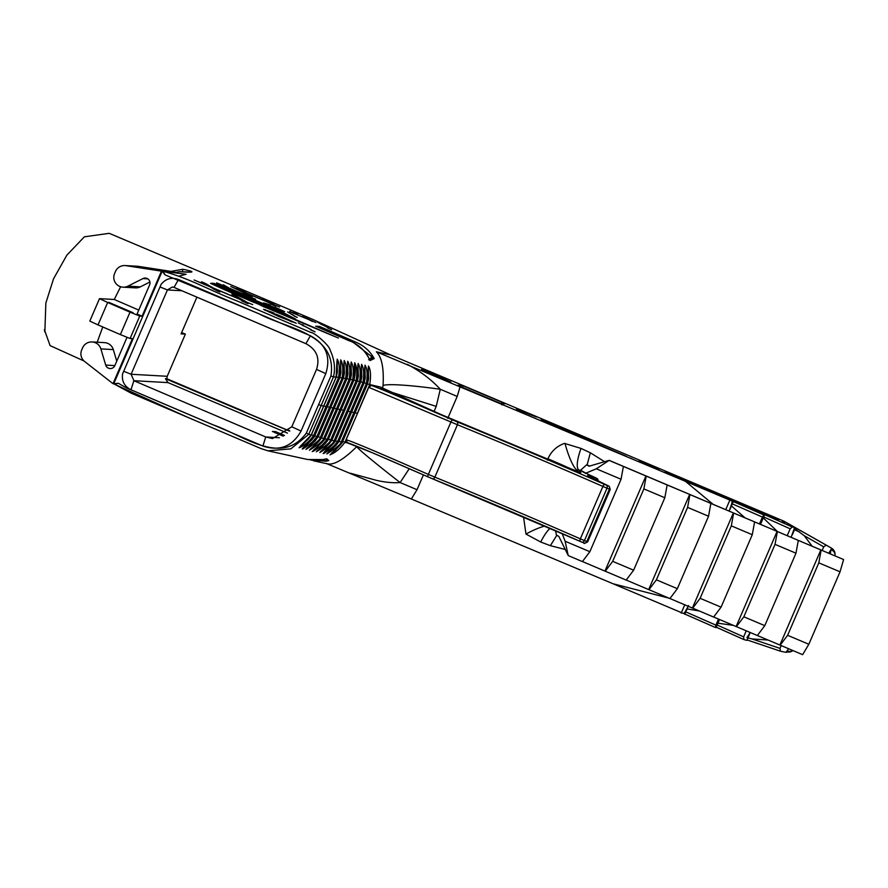 <?xml version="1.0" encoding="UTF-8"?>
<svg xmlns="http://www.w3.org/2000/svg" width="888" height="888" viewBox="0 0 888 888"><rect width="100%" height="100%" fill="white"/><g stroke="black" fill="none" stroke-linecap="round" stroke-linejoin="round"><path stroke-width="1.33" d="M368.22 367.699L367.488 383.783L368.476 366.023C370.673 369.752 371.095 375.935 369.741 384.56L380.286 387.013L371.872 385.592C388.234 391.697 426.662 408.647 452.558 419.913L456.887 421.745C497.768 438.461 557.475 463.625 604.928 484.537L608.58 485.958C585.936 475.513 581.618 472.871 595.648 478.01A2.486 1.809 111.6 0 1 596.525 480.353M606.293 485.114A2.486 1.876 111.5 0 1 607.015 488.178L609.39 489.11L586.824 541.525L584.448 540.592L607.015 488.178L602.908 486.435L580.341 538.85L584.448 540.592A2.486 1.876 111.5 0 1 581.829 542.113A2.486 1.876 111.5 0 1 581.762 542.08L580.386 541.502A2.486 1.099 -65.9 0 1 580.364 541.491C532.944 520.601 473.237 495.437 432.356 478.721A2.486 1.676 -68.1 0 0 432.412 478.743A2.486 1.676 -68.1 0 0 434.854 477.145L457.431 424.742C502.752 443.279 551.248 463.847 602.908 486.435A2.486 1.099 -65.9 0 1 604.928 484.537M589.554 466.022L586.668 464.813L589.11 466.211L609.168 460.35L596.314 468.797L621.056 479.254L589.865 551.692L565.123 541.236L568.198 555.488L558.863 536.452L556.41 535.053L555.544 530.602M596.314 468.797L585.847 473.171L580.608 470.185L586.668 464.813M595.637 477.811A2.486 1.698 114.8 0 0 595.571 477.777L585.847 473.171M562.126 533.455L565.123 541.236M609.701 460.661L667.154 484.948L664.823 497.757L633.621 570.196L612.687 561.349L643.878 488.9L646.209 476.09M623.387 466.444L621.056 479.254M568.731 555.799L582.406 561.582L589.865 551.692M633.621 570.196L626.173 580.086L582.439 561.549M604.961 571.073L645.942 475.935M605.239 571.228L612.687 561.349M643.878 488.9L664.823 497.757M648.95 589.71L656.399 579.831L687.601 507.381L708.546 516.239L677.344 588.677L669.896 598.568L648.684 589.565L689.665 494.416L667.154 484.948M648.684 589.565L626.195 580.053M687.601 507.381L689.932 494.572L710.866 503.429L708.546 516.239M677.344 588.677L656.399 579.831M692.673 608.202L700.121 598.312L731.324 525.863L752.269 534.72L721.067 607.159L713.619 617.049L692.407 608.047L733.377 512.909L710.866 503.429M692.407 608.047L669.918 598.534M731.324 525.863L733.643 513.053L754.589 521.911L752.269 534.72M721.067 607.159L700.121 598.312M736.396 626.684L743.844 616.794L775.046 544.355L795.981 553.202L764.79 625.652L757.342 635.53L736.13 626.528L777.1 531.39L754.589 521.911M736.13 626.528L713.641 617.016M775.046 544.355L777.366 531.535L798.312 540.392L795.981 553.202M764.79 625.652L743.844 616.794M780.164 645.188L787.612 635.297L808.835 644.266L802.63 654.678L779.886 645.032L820.867 549.883L798.312 540.392M779.886 645.032L757.364 635.508M787.612 635.297L818.803 562.848L821.134 550.038L843.6 559.54L609.168 460.35M808.835 644.266L840.037 571.828L818.803 562.848M840.037 571.828L843.6 559.54M717.948 623.198L733.433 625.385M719.458 619.48L717.659 623.076M687.068 608.935L699.233 610.966M688.2 606.271L685.236 611.665L715.895 625.13L715.439 627.505L684.859 614.085L715.406 627.494M768.098 640.048L751.936 638.927L779.986 648.373L780.452 651.193C785.847 652.447 787.823 652.625 786.368 651.736L786.79 652.192L787.778 649.916L786.424 651.77M746.231 630.846L743.645 636.863L743.878 639.549L746.841 640.392L750.227 632.522L746.941 637.628L751.936 638.927M812.076 546.131L804.239 535.686L793.994 528.171M791.141 537.284L793.883 529.559M760.505 524.331L763.003 517.793M763.28 517.915L777.333 531.446M744.921 517.737L731.435 505.938M759.484 523.898L762.426 517.082L731.768 503.618L729.148 511.077M713.031 504.262L685.458 481.329L376.368 351.792L390.609 354.911L784.004 521.223L820.024 541.591A7.326 7.115 -60.3 0 1 820.068 541.613L831.379 548.074A7.326 0.699 -60.5 0 0 831.357 548.062L820.024 541.591M407.403 364.369C420.49 371.373 431.457 379.676 440.293 389.266L457.209 396.425L460.106 386.646M457.209 396.425L447.741 418.37M547.319 460.151L547.907 458.774C551.282 451.259 556.809 446.131 564.502 443.378L581.03 448.429L590.365 452.791L604.506 461.66M830.313 553.846L830.968 549.605L828.77 553.191M834.964 555.81L835.031 555.278A7.326 5.539 6.6 0 0 830.979 549.616A7.326 0.699 -60.5 0 0 831.046 549.439M831.113 549.284L831.579 548.196A7.326 7.115 119.7 0 1 834.898 553.613M731.768 503.618L732.189 501.076L685.458 481.329M792.285 534.854L795.304 527.872L784.004 521.223M831.379 548.074A7.326 7.326 0 0 1 831.523 548.151A7.326 7.115 119.7 0 0 831.357 548.062L794.094 526.984L792.34 527.017L790.176 528.815L764.635 517.371M764.324 514.518L763.902 514.985L764.324 514.518L792.34 527.017M732.189 501.076L763.902 514.985L762.426 517.082M595.537 442.413L597.813 443.445L595.493 442.502M579.964 435.065L578.521 435.042L591.819 440.748L586.846 438.861L541.325 419.469L579.92 435.176M591.819 441.525L626.384 456.332L591.686 441.836M782.295 521.633L784.57 522.666L782.25 521.722M666.422 472.15L668.864 473.249L666.377 472.25M516.461 408.436L536.485 416.983L521.456 411.222L516.372 408.913L530.058 414.041L516.461 408.436M460.617 386.602L501.365 403.785L505.316 403.685L461.494 385.126L457.775 385.27L460.617 386.602M439.549 377.633L421.567 369.43L432.933 373.848L450.904 382.062L439.549 377.633M702.619 487.856L664.968 472.105L677.933 476.734L678.943 477.189L676.523 476.911L677.733 477.5L763.38 513.708L771.883 516.45L776.234 518.648L772.138 517.393L778.499 519.924L702.619 487.856M639.138 460.561L659.162 469.108L644.133 463.336L639.049 461.039L652.736 466.167L639.138 460.561M653.712 466.933L653.135 466.933M585.336 439.083L573.082 433.777L585.336 439.083M547.297 422.266L568.897 431.379L558.397 427.805L547.985 423.21L564.324 429.914L547.241 422.377M630.069 457.997L632.356 459.018L630.036 458.075M331.624 329.615L327.75 327.994L331.557 329.759M328.46 327.927L317.593 322.255L328.549 327.994M312.254 321.001L293.351 313.22L297.635 314.208L295.504 313.264L289.499 311.588L315.917 322.544L302.719 316.461L312.321 321.434M290.01 311.866L290.265 311.266L289.499 311.588M293.262 313.42L294.139 312.998M294.661 316.006L287.568 311.932L293.795 315.651M297.214 317.316L294.117 316.028L297.158 317.438M274.303 304.717L264.313 299.112L262.282 298.335L268.287 302.209L246.809 293.195L239.249 288.922L236.93 288.034L243.49 291.808L230.813 286.513L250.116 295.637L252.325 296.503L247.352 293.562L268.731 302.519L274.192 305.661L275.824 306.216L272.527 304.107L279.653 307.037L274.248 304.839M271.106 304.062L270.54 303.94L271.051 304.207M311.266 329.703L298.224 322.888L311.377 329.781M315.062 331.712L310.423 329.781L314.985 331.89M281.718 310.434L266.589 304.207L270.019 304.995L268.309 304.24L263.514 302.908L284.648 311.666L275.48 307.403L281.774 310.778M266.522 304.362L267.221 304.029M291.83 321.389L269.142 312.054L274.281 313.242L271.717 312.11L263.57 309.346L279.365 316.783L296.226 323.232L282.462 316.85L275.691 314.041L291.908 321.9M246.287 301.842L234.288 295.127L231.868 294.183L239.061 298.845L213.287 288.023L204.218 282.895L201.432 281.818L209.313 286.358L194.106 279.998L209.89 286.757L217.26 290.953L219.913 291.986L213.941 288.456L239.594 299.212L246.154 302.986L248.107 303.652L244.145 301.11L252.703 304.628L246.22 301.987M242.446 301.065L241.769 300.921L242.38 301.232M251.359 297.402L243.356 292.918L246.542 295.404L229.359 288.189L223.31 284.771L226.706 287.079L216.572 282.839L232.001 290.143L229.792 288.478L251.271 298.157L252.569 298.601L249.928 296.914L255.633 299.256L251.315 297.502M226.063 290.465L338.417 338.062L284.093 314.63L295.471 318.947L279.01 310.4L230.358 289.599L214.33 283.483L211.888 283.172L215.562 285.226L210.578 283.361L226.063 290.465M178.921 276.146L186.136 274.259L163.081 271.273C191.331 279.165 207.326 289.344 237.34 301.076L311.066 332.534C313.952 332.245 329.859 345.565 330.269 350.516C334.365 359.285 335.453 368.043 333.522 376.801L336.097 377.178C337.207 368.609 337.573 362.593 337.185 359.141C339.416 362.648 339.86 368.786 338.539 377.533L336.33 376.912L311.477 434.654L308.447 438.994L300.089 446.586M350.938 363.68L350.316 379.509L349.195 379.287C350.372 370.729 349.872 364.713 347.696 361.25L346.775 378.854L345.654 378.665C346.875 370.041 346.398 363.991 344.2 360.528L343.223 378.266L342.113 378.088C343.379 369.419 342.901 363.336 340.692 359.829C341.07 363.148 340.726 369.108 339.671 377.711L338.539 377.533L326.018 406.637L323.887 405.783M321.345 437.895L321.356 437.928C320.424 439.793 316.439 443.889 309.368 450.227C318.614 444.577 323.376 440.681 323.665 438.55L336.441 408.924L337.529 409.157L350.294 379.498L351.182 361.982C353.357 365.445 353.857 371.439 352.691 379.964L353.79 380.186L354.656 362.737C356.832 366.222 357.331 372.205 356.177 380.708L353.957 380.108L328.26 439.538M360.706 381.796L335.176 441.081C335.986 441.824 321.678 454.9 323.288 453.257C322.71 454.523 326.285 452.07 334.01 445.898L337.595 441.503L350.327 411.976L351.426 412.21L338.728 441.68C337.751 443.6 333.777 447.685 326.806 453.957C336.241 448.029 341.036 444.056 341.181 442.024L353.801 412.731L354.9 412.976L367.466 383.783L366.411 383.438C367.688 374.78 367.232 368.698 365.046 365.157L364.102 382.739L363.037 382.428C364.247 373.926 363.769 367.887 361.594 364.324L360.728 381.807L359.618 381.529C360.794 373.027 360.295 367.033 358.13 363.525L357.287 380.963L356.177 380.708L343.39 410.445L341.258 409.59M434.01 411.521L436.23 406.382L440.293 389.266A74.459 6.405 9.1 0 0 383.061 385.503L382.528 388.456M383.061 385.503C384.016 368.276 381.785 357.043 376.368 351.792M390.609 354.911L312.165 319.125L109.213 233.322L84.382 236.819L83.594 237.629M170.984 271.384L182.85 269.275C196.059 271.95 194.872 272.76 179.298 271.706L175.735 272.527M369.608 359.684L371.717 358.796L370.574 358.264L371.717 356.998L372.272 358.186L374.225 358.574L369.985 360.561C366.777 352.381 360.417 345.965 350.915 341.314L315.695 326.207L319.491 326.418L356.765 342.568C364.402 346.054 370.218 351.393 374.225 358.586L353.457 342.546M114.752 384.382L187.934 417.404L261.072 448.618L267.876 450.804L290.842 448.862L308.747 434.332L311.166 435.053C312.953 433.799 303.774 444.155 299.023 447.763C301.998 446.853 305.65 444.3 309.979 440.115L313.486 435.731L311.477 434.654M303.518 447.308L303.185 447.841C303.663 448.24 307.459 444.3 314.574 436.03L313.486 435.731L326.018 406.637L327.106 406.871L314.541 436.041C315.828 436.53 300.699 450.349 302.475 448.607C301.531 450.016 304.873 447.807 312.476 441.958L316.861 436.707L314.84 435.62L311.877 439.882L303.541 447.419M317.948 436.963L316.861 436.707L329.481 407.392L327.361 406.549L314.84 435.62M340.526 361.427L340.937 372.394L339.893 377.467L342.113 378.088L329.481 407.392L330.58 407.636L317.926 437.007C317.038 438.872 313.031 443.012 305.916 449.428C315.229 443.689 320.002 439.771 320.257 437.651L318.237 436.563L315.307 440.748L306.982 448.24M344.022 362.138L344.455 373.049L343.434 378.055L345.654 378.665L332.956 408.158L334.055 408.402L321.334 437.939L320.257 437.651L332.956 408.158L330.836 407.303L318.237 436.563M350.316 379.509L324.742 438.816L321.378 437.884M324.764 438.783L324.742 438.816C326.629 438.705 308.669 454.745 312.831 451.015C312.099 452.281 315.362 450.149 322.61 444.644L327.095 439.394L324.808 438.75M351.004 363.592L351.448 374.47L350.471 379.365L352.691 379.964L339.915 409.69L341.003 409.923L328.194 439.649L327.095 439.394L339.915 409.69L337.784 408.835L325.086 438.306L322.2 442.379L313.908 449.828M341.003 409.923L328.194 439.649C327.261 441.491 323.31 445.532 316.306 451.781C325.53 446.142 330.292 442.268 330.558 440.171L328.549 439.083L325.674 443.156L317.371 450.593M357.265 380.952L331.69 440.404L330.558 440.171L343.39 410.445L344.477 410.689L331.657 440.404C330.736 442.246 326.784 446.287 319.791 452.536C329.071 446.831 333.821 442.946 334.066 440.881L331.746 440.259M335.187 441.047L334.066 440.881L359.618 381.529L357.409 380.919L332.057 439.793L329.159 443.878L320.857 451.348M338.739 441.636L335.287 440.892M342.335 442.124L338.85 441.436M342.357 442.157L354.923 412.976L342.324 442.157C343.156 443.168 327.528 457.142 330.325 454.623C335.187 452.836 340.015 448.773 344.81 442.435L348.762 443.101M356.987 446.353L356.699 446.708C342.601 460.617 332.378 466.167 326.007 463.347L411.333 498.989L417.027 489.71L423.421 474.869M84.038 360.983L50.094 345.621L44.4 329.703L44.855 332.034L45.854 303.052L53.535 278.799L66.889 255.1L84.382 236.819M310.5 460.017L326.085 461.216L328.815 460.595L326.684 458.785L323.032 459.562L307.648 459.518L267.876 450.804L260.894 448.54L131.069 393.14L114.563 384.226M130.025 312.154L139.749 316.073L142.08 316.206L161.483 271.14L162.193 271.184L113.742 383.738L113.009 383.694L132.412 338.639L130.081 338.506L120.368 334.587L130.025 312.154L107.67 302.475L98.013 324.908L120.368 334.587M92.097 341.936L104.529 342.635A9.768 9.746 93.2 0 1 113.309 349.583L100.877 348.895A9.768 9.746 -86.8 0 0 82.606 347.819L81.696 349.928A9.768 9.746 -86.8 0 0 84.649 361.505L113.009 383.694M100.877 348.895L105.705 365.079A4.884 4.873 -86.8 0 0 114.841 365.623L127.006 337.373M102.764 326.962L97.192 342.224M113.309 349.583L116.761 361.172M792.884 650.56A7.326 6.005 -136.7 0 1 787.334 650.948M830.979 549.594L831.579 548.196A7.326 7.326 0 0 1 835.031 555.278A7.326 5.539 6.6 0 1 834.942 555.799M544.866 526.007A24.82 5.572 152.7 0 0 525.974 534.065L540.725 542.024L550.371 545.665L556.843 535.242M540.725 542.024A24.82 6.649 112.9 0 1 550.16 528.271M525.974 534.065L523.543 516.905M550.371 545.665L565.179 549.461M502.686 403.785L502.042 403.518L501.776 404.906M463.247 385.814L462.26 387.779M460.805 386.68L463.58 387.856M500.099 403.307L502.042 403.518L502.519 402.408M580.608 470.185L581.296 470.929L578.876 469.919A24.82 6.649 112.9 0 1 581.03 448.429M579.886 472.538L440.071 414.097L553.046 461.849A2.486 0.588 112.9 0 1 553.069 461.86A2.486 0.588 112.9 0 1 553.046 461.849L580.874 472.649L579.254 470.207L577.577 470.107A24.82 4.718 73.4 0 1 565.012 443.423M579.254 470.207A2.486 2.475 146.5 0 0 577.577 470.107L576.046 471.595M587.09 464.99L590.365 452.791M581.296 470.929L585.725 473.459M598.368 481.229L597.735 479.032L595.571 477.777A2.486 1.698 114.8 0 0 595.515 477.755L592.351 476.257M452.558 419.913A2.486 0.677 113.7 0 0 450.938 421.989L428.36 474.403C400.299 462.149 356.998 443.168 347.164 440.06L346.142 439.738L347.33 442.557C364.002 448.795 401.776 465.467 428.027 476.889L432.356 478.721M350.416 473.237L376.612 480.397C385.525 482.373 393.362 483.094 400.122 482.561L409.246 468.686M411.333 498.989L616.161 585.059M683.738 613.608L613.086 583.771L668.731 598.079M780.241 651.115L747.041 639.915L780.452 651.193M284.438 435.453L275.569 431.612L276.113 433.233M274.88 432.734L275.447 431.757M275.569 431.612L272.405 431.435L283.228 436.175M174.048 287.401L305.927 343.689C316.605 349.472 320.135 358.042 316.539 369.397L291.808 426.806L272.538 438.561L265.745 436.974L133.866 380.697L131.102 374.259L167.421 289.943L172.305 287.013L174.048 287.401L178.488 279.476L310.367 335.753C325.918 344.111 331.058 356.743 325.796 373.637L301.065 431.046C292.407 446.498 279.676 451.493 262.87 446.054L130.991 389.776C124.453 386.502 121.645 381.23 122.544 373.959L161.161 284.282L122.544 373.959M320.945 328.36L319.514 326.429L319.946 328.072L320.945 328.36M196.903 297.158L181.085 333.888L185.37 334.121L167.21 376.29L166.855 378.754L165.412 378.665L289.299 431.046M181.652 332.556L185.37 334.121M130.991 389.776L133.866 380.697L168.01 382.617L165.412 378.665M168.01 382.617L287.435 433.1M240.87 410.112L166.855 378.754M289.599 430.647L287.357 430.07M161.161 284.282C165.823 278.632 171.595 277.023 178.488 279.476M177.778 273.304L173.915 271.839L162.193 271.184L165.124 274.914L259.163 313.853C285.98 328.593 337.762 333.189 330.902 376.057L333.522 376.801L321.134 405.561L323.632 406.116L311.189 435.009M114.463 384.149L118.459 383.283L113.72 383.738L114.663 384.304M118.459 383.283C128.682 389.532 127.295 388.023 141.78 394.427L213.087 424.853C242.246 434.609 281.329 467.01 306.349 433.067L318.626 404.562L321.134 405.561L308.747 434.332L306.349 433.067M310.367 335.753L305.927 343.689M262.87 446.054L265.745 436.974L279.431 437.751M388.189 391.175L436.23 406.382M380.508 387.423L380.508 387.423C392.418 393.384 412.265 402.264 440.06 414.086A2.486 0.588 -67.1 0 0 440.048 414.086A2.486 0.588 -67.1 0 0 440.06 414.086L380.286 387.013M371.65 385.17L368.72 387.323L457.431 424.742A2.486 1.676 111.9 0 0 456.887 421.745M346.564 442.59L346.142 439.738L368.72 387.323L371.317 385.137M328.16 459.929L325.963 460.65L314.03 460.317M350.083 341.159L321.301 328.616M350.338 341.214L315.839 326.273M371.717 358.796L368.587 359.784M369.852 360.228L369.863 360.251C365.889 351.581 359.573 345.277 350.927 341.314L350.927 341.314M337.018 360.739L337.407 371.75L336.33 376.912M323.632 406.116L336.119 377.189L336.963 360.828M306.971 448.129L306.638 448.662C306.482 449.628 310.267 445.743 317.959 436.996L343.256 378.277L343.967 362.226M347.519 362.848L347.963 373.737L346.964 378.688L321.656 437.462L318.748 441.58L310.445 449.039M334.31 408.069L336.441 408.924L349.195 379.287L346.964 378.688M350.471 379.365L337.784 408.835M354.479 364.346L354.523 364.335C355.322 366.822 355.455 370.451 354.923 375.224L353.957 380.108M357.953 365.123L358.386 376.024L357.409 380.919M334.931 441.436L332.667 444.555L324.342 452.07M361.416 365.923L361.827 376.867L360.817 381.829L335.586 440.415M348.207 411.122L350.327 411.976L363.037 382.428L360.817 381.829M338.295 442.291L336.208 445.188L327.85 452.769M364.857 366.744L365.234 377.766L364.191 382.828L339.161 440.948M351.681 411.888L353.801 412.731L366.411 383.438L364.191 382.828M341.78 442.934L331.357 453.435M368.287 367.599L368.631 378.721L367.521 383.927L369.741 384.56L357.276 413.497L355.156 412.643L342.479 441.858M357.442 413.531L344.81 442.435L342.79 441.358M346.875 442.69L372.194 452.68L428.005 476.878A2.486 0.677 113.7 0 0 428.027 476.889M417.027 489.71L400.122 482.561A74.459 2.453 37.4 0 1 356.699 446.708M743.878 639.549L717.038 627.55M715.861 627.05L715.439 627.505L715.861 627.05L743.822 639.527M325.963 460.65L326.085 461.216M163.081 271.273L165.124 274.914M107.67 302.475L99.478 298.657L114.263 299.478L120.624 286.746M142.08 316.206L137.063 314.03L149.617 284.882A4.884 4.873 -86.8 0 0 142.957 278.577L127.894 286.158L140.326 286.857A9.768 9.746 93.2 0 1 135.409 287.879L122.988 287.179A9.768 9.746 -86.8 0 0 127.894 286.158M138.761 310.09L114.263 299.478M108.769 302.342L133.133 312.743L108.769 302.342M161.483 271.14L125.93 265.656A9.768 9.746 -86.8 0 0 115.496 271.439L114.596 273.548A9.768 9.746 -86.8 0 0 122.988 287.179M149.928 282.018L140.326 286.857M177.034 273.193L173.915 271.839L138.35 266.356L125.93 265.656M136.475 266.245A9.768 9.746 93.2 0 1 138.35 266.356M98.013 324.908L89.81 321.09L99.489 298.69M529.814 414.618L530.058 414.041M675.846 476.723L676.168 476.001M676.379 476.956L676.689 476.212M771.062 516.971L771.372 516.25M771.561 517.193L771.883 516.45M738.927 503.152L734.787 501.454L738.883 503.263M692.54 483.716L685.658 480.674L692.507 483.782M652.491 466.744L652.736 466.167M578.876 436.408L583.56 438.328L578.854 436.452M580.33 436.818L584.271 438.561L580.308 436.874M577.189 434.776L577.511 434.032M577.744 434.931L578.044 434.243M214.33 283.483L213.975 284.315L214.297 283.494M266.089 305.084L252.436 299.833L266.089 305.084M262.138 303.518L217.571 284.948M249.062 299.123L249.317 298.523L217.593 284.882M249.317 298.523L262.193 303.407M229.748 292.041L254.401 302.608L247.019 298.324L214.519 284.304L217.993 286.291L214.73 285.115M229.881 291.741L214.763 285.048M219.036 286.68L243.534 297.269L219.125 286.491M214.308 284.138L248.884 298.457L216.417 284.449L214.186 284.438M282.062 313.309L293.073 317.893L276.79 309.557L260.772 303.485L257.953 303.341M265.978 307.792L258.064 303.086M266.045 307.637L334.41 336.408L271.917 309.413M270.13 308.724L271.961 309.313M270.174 308.613L263.614 304.873L272.871 309.39M269.885 308.447L270.008 308.192C274.281 309.679 274.015 309.224 269.219 306.815L283.25 313.342M282.084 313.253L283.217 313.453M279.72 312.465L281.019 312.443L279.853 311.588L271.55 307.814C276.734 310.434 276.49 310.722 270.829 308.658L279.809 312.265M275.269 309.99L271.484 307.981M264.18 307.015L249.095 299.256L264.224 306.926M281.174 313.175L281.574 312.254M281.74 313.175L282.029 312.509M241.225 296.237L220.735 287.312L241.292 296.303M249.139 298.501L248.762 299.389M248.884 298.457L248.54 299.267M258.175 303.097L258.43 302.497L251.426 299.478L248.795 299.411M255.899 302.186L248.929 299.112M258.43 302.497L255.933 302.131M249.262 297.236L249.517 296.636M243.134 301.598L243.523 300.71M243.8 301.92L244.145 301.11M213.642 289.155L213.941 288.456M206.893 284.904L207.148 284.304M212.998 288.711L213.287 288.023M236.363 297.069L236.708 296.259M237.951 298.091L238.295 297.291M265.124 310.434L265.434 309.712M302.375 325.352L302.686 324.653M303.108 325.785L303.396 325.119M271.684 304.517L272.006 303.763M272.239 304.773L272.527 304.107M247.097 294.139L247.352 293.562M246.564 293.773L246.809 293.195M266.034 300.732L266.322 300.055M267.355 301.587L267.643 300.921M321.045 324.309L321.301 323.72M321.656 324.664L321.9 324.109M781.174 645.609L779.986 648.373M718.503 619.08L715.895 625.13M684.759 604.817L681.196 613.109M683.727 613.597L685.236 611.665M822.177 550.405L823.709 546.841L804.239 535.686M826.129 545.121L823.709 546.841M787.234 535.631L790.176 528.815M725.751 509.634L729.659 500.577M610.167 489.344L609.39 489.11A2.486 1.876 -68.5 0 0 608.669 486.047M584.393 543.101L584.138 543.023A2.486 1.876 -68.5 0 0 584.204 543.045A2.486 1.876 -68.5 0 0 586.824 541.525L587.678 541.824L586.879 541.403M580.341 538.85C528.682 516.25 480.186 495.682 434.854 477.145L428.36 474.403A2.486 0.677 113.7 0 0 428.005 476.878L580.364 541.491A2.486 1.099 -65.9 0 1 580.341 538.85M584.138 543.023L581.906 542.146M595.515 477.755L596.803 478.377L595.648 478.01M799.6 531.979L794.46 529.803M787.778 649.905L788.711 648.795M792.94 650.582A7.326 7.326 0 0 1 786.923 651.892A7.326 7.115 119.7 0 0 792.007 651.004M573.914 470.385A24.82 0.699 23.3 0 0 547.907 458.774M580.874 472.649A2.486 2.475 146.5 0 0 579.642 472.46M160.073 286.979L167.421 289.943L181.896 290.753M167.21 376.29L131.102 374.259L123.765 371.306M240.382 409.834L247.386 413.175A2.486 0.588 -67.1 0 0 247.364 413.164L242.158 410.833A2.486 2.409 -60.3 0 1 242.246 410.889M288.545 430.192L289.521 430.758M289.788 431.035L286.646 429.77A2.486 0.588 -67.1 0 0 286.646 429.77L289.41 430.902A2.486 2.409 119.7 0 0 288.944 430.891M286.624 429.77A2.486 0.588 -67.1 0 1 286.646 429.77L247.386 413.175M241.913 410.711A2.486 2.409 -60.3 0 1 242.158 410.833L240.626 409.956M330.902 376.057L318.626 404.562M325.796 373.637L316.539 369.397M301.065 431.046L291.808 426.806M460.928 386.435L461.494 385.126M370.574 358.264L370.241 359.041M327.117 459.163L326.518 460.561M314.574 436.03L339.671 377.711M339.893 377.467L327.361 406.549M330.58 407.636L343.223 378.266M343.434 378.055L330.836 407.303M334.055 408.402L346.775 378.854M337.529 409.157L324.775 438.816C317.738 446.842 313.997 450.66 313.542 450.26L313.886 449.728M346.864 411.211L347.952 411.455M364.102 382.739L338.75 441.669L327.827 452.669M354.9 412.976L367.488 383.783M367.521 383.927L355.156 412.643M182.85 269.275L182.473 271.362M139.749 316.073L130.081 338.506M105.705 365.079L114.852 365.601M142.957 278.577L147.797 278.843M208.369 285.781L208.613 285.214M210.423 287.09L210.689 286.48M239.782 299.323L240.137 298.512M268.886 302.619L269.175 301.931M716.871 624.897L743.645 636.863M580.364 541.491L584.204 543.045C583.527 543.911 584.681 543.5 587.678 541.824L610.256 489.41L609.179 486.247L588.722 476.29M327.75 463.902L313.275 460.739M286.646 429.77L247.364 413.164M336.119 377.189L311.2 435.042L300.077 446.475M340.459 361.527L340.592 361.094C339.86 363.68 342.035 353.546 339.693 377.722L327.139 406.871M310.423 448.94L310.09 449.472C308.203 451.326 320.735 440.492 321.356 437.928L346.797 378.865L347.452 362.948M317.36 450.494L317.016 451.037C318.603 450.294 322.333 446.498 328.216 439.638M344.5 410.689L357.287 380.963L357.886 365.212M320.834 451.237L320.49 451.781C322.61 450.593 326.34 446.797 331.69 440.404M361.338 366.011L360.728 381.807L347.974 411.455L335.198 441.081L324.32 451.97M364.79 366.844L364.124 382.75L351.459 412.21M331.335 453.335L335.453 450.127L342.346 442.157M354.412 364.435L353.813 380.197M191.453 272.094L179.343 271.684L175.669 272.505M124.986 265.556L137.418 266.256M99.478 298.657L89.81 321.09M688.544 605.527L684.781 614.263M716.083 627.527L719.535 619.513M733.244 501.731L729.858 509.59M760.517 524.342L764.546 514.996"/></g></svg>
